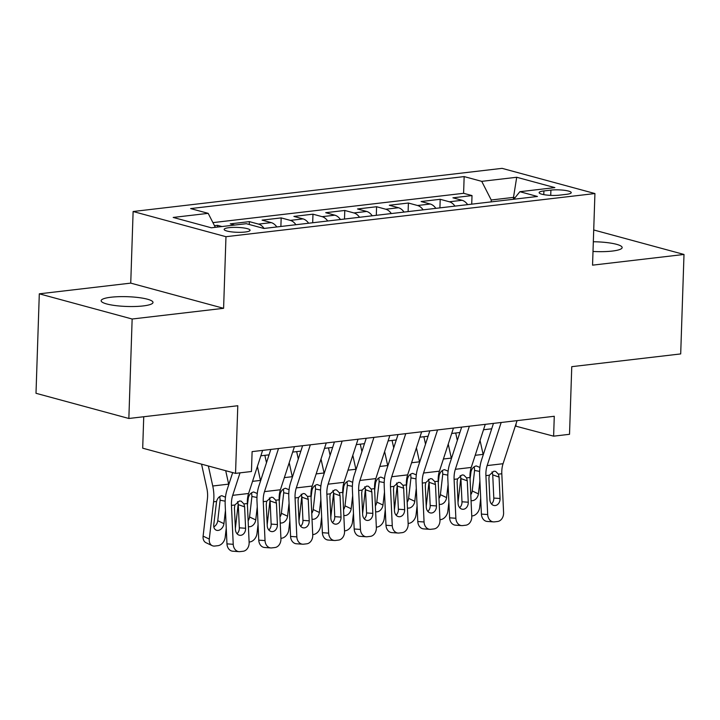 <?xml version="1.0" encoding="UTF-8"?>
<svg xmlns="http://www.w3.org/2000/svg" width="720" height="720" viewBox="0 0 720 720"><rect width="100%" height="100%" fill="white"/><g stroke="black" fill="none" stroke-linecap="round" stroke-linejoin="round"><path stroke-width="1.08" d="M143.136 305.937A25.947 4.896 1.9 0 0 153 302.445A25.947 4.896 1.9 0 0 138.456 297.549A25.947 4.896 1.9 0 0 111.015 297.225A25.947 4.896 1.9 0 0 101.142 300.717A25.947 4.896 1.9 0 0 115.686 305.613A25.947 4.896 1.9 0 0 143.136 305.937M593.01 251.46A25.947 4.896 1.9 0 0 612.288 251.064A25.947 4.896 1.9 0 0 622.152 247.563A25.947 4.896 1.9 0 0 593.334 241.749M245.142 232.02A12.969 2.448 1.9 0 0 250.074 230.274A12.969 2.448 1.9 0 0 242.802 227.826A12.969 2.448 1.9 0 0 229.086 227.664A12.969 2.448 1.9 0 0 224.145 229.41A12.969 2.448 1.9 0 0 231.417 231.858A12.969 2.448 1.9 0 0 245.142 232.02M143.739 416.736L142.695 448.182L235.548 473.373L251.451 471.51L252.108 451.62L554.274 416.277L553.617 436.167L569.52 434.304L571.761 366.669L680.697 353.925L684 254.457L593.721 229.968M39.303 293.823L36 393.291L128.853 418.482L132.147 319.014L223.596 308.313L225.972 236.7L133.119 211.509L130.743 283.122L39.303 293.823L132.147 319.014M225.972 236.7L594.927 193.545L502.083 168.354L133.119 211.509M467.667 204.624A16.218 9.945 -96.7 0 0 462.087 200.295L452.925 197.811L472.014 195.579L471.726 204.156M454.95 206.118A16.218 9.945 -96.7 0 0 449.361 201.78L440.199 199.296L439.92 207.873M440.199 199.296L421.119 201.528L430.281 204.021A16.218 9.945 -96.7 0 1 435.861 208.35M404.055 212.067A16.218 9.945 -96.7 0 0 398.475 207.738L389.313 205.254L408.393 203.022L408.114 211.599M372.249 215.793A16.218 9.945 -96.7 0 0 366.66 211.455L357.507 208.971L376.587 206.739L376.308 215.316M340.443 219.51A16.218 9.945 -96.7 0 0 334.854 215.181L325.701 212.697L344.781 210.465L344.493 219.033M308.637 223.227A16.218 9.945 -96.7 0 0 303.048 218.898L293.895 216.414L312.975 214.182L312.687 222.759M276.831 226.953A16.218 9.945 -96.7 0 0 271.242 222.624L262.08 220.131L281.169 217.899L280.881 226.476M234.711 225.054L230.274 223.857L249.363 221.625L249.264 224.496M550.899 190.116L543.906 190.935A12.564 2.367 1.9 0 0 539.127 192.627A12.564 2.367 1.9 0 0 546.165 195.003A12.564 2.367 1.9 0 0 559.458 195.156L566.46 194.337A12.564 2.367 1.9 0 0 571.239 192.645A12.564 2.367 1.9 0 0 564.192 190.278A12.564 2.367 1.9 0 0 550.899 190.116L550.728 195.381M513.432 199.278L513.495 197.388L491.229 199.989L481.725 181.35L464.157 176.589L190.62 208.584L208.188 213.354L173.196 217.44L211.338 227.79L246.33 223.695L263.898 228.465L537.435 196.47L519.867 191.7L513.837 199.224M481.725 181.35L516.708 177.264L554.859 187.614L519.867 191.7M472.014 195.579L463.599 193.302L212.913 222.624M221.985 226.548L217.557 225.342L214.488 225.702M249.363 221.625L258.525 224.109A16.218 9.945 83.3 0 1 264.105 228.438M281.169 217.899L290.331 220.383A16.218 9.945 83.3 0 1 295.911 224.721M312.975 214.182L322.137 216.666A16.218 9.945 83.3 0 1 327.717 220.995M344.781 210.465L353.943 212.949A16.218 9.945 83.3 0 1 359.532 217.278M376.587 206.739L385.749 209.223A16.218 9.945 83.3 0 1 391.338 213.561M408.393 203.022L417.555 205.506A16.218 9.945 83.3 0 1 423.144 209.835M491.175 201.879L491.229 199.989M235.548 473.373L237.789 405.738L128.853 418.482M594.927 193.545L592.551 265.158L684 254.457M515.322 426.033L553.617 436.167M260.865 455.796L269.055 454.842M292.671 452.079L300.861 451.116M324.477 448.353L332.667 447.399M356.283 444.636L364.473 443.673M388.089 440.91L396.279 439.956M419.895 437.193L428.085 436.239M451.71 433.476L459.891 432.513M483.516 429.75L491.706 428.796M514.989 197.793L513.495 197.388L516.708 177.264M516.042 423.81L515.97 425.952M463.599 193.302L464.157 176.589M217.557 225.342L217.494 227.07M208.188 213.354L215.316 227.331M223.596 308.313L130.743 283.122M517.077 420.624L503.055 463.716A20.268 12.429 -96.7 0 0 501.813 473.76L503.586 512.685A8.109 6.363 94 0 1 497.592 521.487L494.406 521.865A8.109 6.363 94 0 1 493.47 521.883A8.109 6.363 94 0 1 487.683 514.539L485.91 475.623L489.33 475.218L493.893 471.204L495.621 471.384L498.384 474.156L499.086 477.09L500.058 498.501A6.489 5.094 -86 0 1 495.261 505.548A6.489 5.094 -86 0 1 494.514 505.566A6.489 5.094 -86 0 1 489.879 499.689L488.907 478.278L489.33 475.218M493.461 423.387L481.509 460.116A30.402 18.639 -96.7 0 0 479.637 475.173L481.41 514.098L487.683 514.539M501.174 422.487L487.152 465.579A20.268 12.429 -96.7 0 0 485.91 475.623M491.481 503.964A6.489 5.094 94 0 0 493.794 498.06L492.741 474.867L492.021 471.843M493.47 521.883L487.206 521.442A8.109 6.363 -86 0 1 481.41 514.098M455.697 433.008L457.326 440.415M460.863 477.828L458.028 502.398M480.042 440.406L483.111 454.374A30.402 18.639 83.3 0 1 483.219 454.869M480.699 498.402L479.655 507.447A8.109 5.976 115.4 0 1 472.401 515.916L471.753 515.988M470.07 478.998L471.006 471.69C471.933 468.423 473.697 466.506 476.298 465.939L479.916 467.46M470.79 494.739A6.489 4.779 115.4 0 0 472.212 490.941L478.395 493.875L479.898 480.852M478.395 493.875A6.489 4.779 -64.6 0 1 472.59 500.652A6.489 4.779 -64.6 0 1 471.051 500.535M479.619 471.411L474.579 470.439L472.212 490.941M474.579 470.439L474.345 467.64M485.271 424.35L471.249 467.442A20.268 12.429 -96.7 0 0 470.007 477.477L471.771 516.402A8.109 6.363 94 0 1 465.777 525.213L462.6 525.582A8.109 6.363 94 0 1 461.664 525.6A8.109 6.363 94 0 1 455.868 518.265L454.095 479.34L457.524 478.935L462.078 474.921L463.815 475.11L466.578 477.882L467.28 480.807L468.252 502.218A6.489 5.094 -86 0 1 463.455 509.265A6.489 5.094 -86 0 1 462.708 509.283A6.489 5.094 -86 0 1 458.073 503.406L457.101 482.004L457.524 478.935M461.655 427.113L449.703 463.833A30.402 18.639 -96.7 0 0 447.831 478.899L449.604 517.824L455.868 518.265M469.368 426.204L455.346 469.296A20.268 12.429 -96.7 0 0 454.095 479.34M459.675 507.681A6.489 5.094 94 0 0 461.988 501.777L460.926 478.593L460.215 475.569M461.664 525.6L455.4 525.159A8.109 6.363 -86 0 1 449.604 517.824M453.465 428.067L439.443 471.159A20.268 12.429 -96.7 0 0 438.192 481.203L439.965 520.119A8.109 6.363 94 0 1 433.971 528.93L430.794 529.299A8.109 6.363 94 0 1 429.858 529.326A8.109 6.363 94 0 1 424.062 521.982L422.289 483.057L425.718 482.661L430.272 478.638L432.009 478.827L434.772 481.599L435.474 484.533L436.446 505.935A6.489 5.094 -86 0 1 431.649 512.991A6.489 5.094 -86 0 1 430.902 513A6.489 5.094 -86 0 1 426.267 507.132L425.295 485.721L425.718 482.661M429.849 430.83L417.897 467.559A30.402 18.639 -96.7 0 0 416.025 482.616L417.798 521.541L424.062 521.982M437.562 429.93L423.54 473.022A20.268 12.429 -96.7 0 0 422.289 483.057M427.86 511.407A6.489 5.094 94 0 0 430.182 505.494L429.12 482.31L428.409 479.286M429.858 529.326L423.594 528.885A8.109 6.363 -86 0 1 417.798 521.541M421.659 431.784L407.637 474.876A20.268 12.429 -96.7 0 0 406.386 484.92L408.159 523.845A8.109 6.363 94 0 1 402.165 532.656L398.988 533.025A8.109 6.363 94 0 1 398.052 533.043A8.109 6.363 94 0 1 392.256 525.699L390.483 486.783L393.912 486.378L398.466 482.364L400.203 482.544L402.966 485.325L403.659 488.25L404.64 509.661A6.489 5.094 -86 0 1 399.843 516.708A6.489 5.094 -86 0 1 399.096 516.726A6.489 5.094 -86 0 1 394.461 510.849L393.489 489.438L393.912 486.378M398.043 434.547L386.091 471.276A30.402 18.639 -96.7 0 0 384.219 486.342L385.992 525.258L392.256 525.699M405.756 433.647L391.734 476.739A20.268 12.429 -96.7 0 0 390.483 486.783M396.054 515.124A6.489 5.094 94 0 0 398.376 509.22L397.314 486.036L396.603 483.012M398.052 533.043L391.779 532.602A8.109 6.363 -86 0 1 385.992 525.258M389.853 435.51L375.831 478.602A20.268 12.429 -96.7 0 0 374.58 488.637L376.353 527.562A8.109 6.363 94 0 1 370.359 536.373L367.182 536.742A8.109 6.363 94 0 1 366.246 536.769A8.109 6.363 94 0 1 360.45 529.425L358.677 490.5L362.106 490.104L366.66 486.081L368.397 486.27L371.16 489.042L371.853 491.976L372.834 513.378A6.489 5.094 -86 0 1 368.037 520.425A6.489 5.094 -86 0 1 367.281 520.443A6.489 5.094 -86 0 1 362.655 514.575L361.674 493.164L362.106 490.104M366.237 438.273L354.285 474.993A30.402 18.639 -96.7 0 0 352.413 490.059L354.186 528.984L360.45 529.425M373.95 437.364L359.928 480.456A20.268 12.429 -96.7 0 0 358.677 490.5M364.248 518.85A6.489 5.094 94 0 0 366.561 512.937L365.508 489.753L364.797 486.729M366.246 536.769L359.973 536.328A8.109 6.363 -86 0 1 354.186 528.984M423.891 436.725L425.52 444.132M429.057 481.554L426.222 506.115M448.236 444.123L451.305 458.091A30.402 18.639 83.3 0 1 451.413 458.586M448.893 502.119L447.849 511.164A8.109 5.976 115.4 0 1 440.595 519.633L439.947 519.714M438.264 482.715L439.2 475.407C440.127 472.149 441.891 470.232 444.492 469.656L448.11 471.177M438.984 498.456A6.489 4.779 115.4 0 0 440.406 494.667L446.589 497.601L448.092 484.569M446.589 497.601A6.489 4.779 -64.6 0 1 440.784 504.378A6.489 4.779 -64.6 0 1 439.245 504.252M447.813 475.137L442.773 474.165L440.406 494.667M442.773 474.165L442.539 471.357M392.085 440.451L393.714 447.858M397.251 485.271L394.416 509.841M416.43 447.849L419.499 461.817A30.402 18.639 83.3 0 1 419.598 462.312M417.087 505.845L416.043 514.89A8.109 5.976 115.4 0 1 408.789 523.359L408.141 523.431M406.458 486.441L407.385 479.133C408.321 475.866 410.085 473.949 412.686 473.382L416.304 474.903M407.178 502.182A6.489 4.779 115.4 0 0 408.6 498.384L414.783 501.318L416.286 488.295M414.783 501.318A6.489 4.779 -64.6 0 1 408.978 508.095A6.489 4.779 -64.6 0 1 407.439 507.978M415.998 478.854L410.967 477.882L408.6 498.384M410.967 477.882L410.733 475.083M360.279 444.168L361.899 451.575M365.436 488.997L362.61 513.558M384.624 451.566L387.693 465.534A30.402 18.639 83.3 0 1 387.792 466.029M385.281 509.562L384.237 518.607A8.109 5.976 115.4 0 1 376.983 527.076L376.335 527.148M374.652 490.158L375.579 482.85C376.515 479.592 378.279 477.675 380.88 477.099L384.498 478.62M375.372 505.899A6.489 4.779 115.4 0 0 376.794 502.101L382.977 505.044L384.48 492.012M382.977 505.044A6.489 4.779 -64.6 0 1 377.172 511.812A6.489 4.779 -64.6 0 1 375.633 511.695M384.192 482.58L379.161 481.599L376.794 502.101M379.161 481.599L378.927 478.8M328.473 447.885L330.093 455.301M333.63 492.714L330.795 517.275M352.818 455.283L355.887 469.26A30.402 18.639 83.3 0 1 355.986 469.746M353.475 513.288L352.431 522.333A8.109 5.976 115.4 0 1 345.177 530.793L344.529 530.874M342.846 493.875L343.773 486.567C344.709 483.309 346.473 481.392 349.074 480.825L352.692 482.346M343.557 509.625A6.489 4.779 115.4 0 0 344.988 505.827L351.171 508.761L352.674 495.729M351.171 508.761A6.489 4.779 -64.6 0 1 345.366 515.538A6.489 4.779 -64.6 0 1 343.827 515.412M352.386 486.297L347.355 485.325L344.988 505.827M347.355 485.325L347.121 482.517M358.047 439.227L344.016 482.319A20.268 12.429 -96.7 0 0 342.774 492.363L344.547 531.288A8.109 6.363 94 0 1 338.553 540.09L335.376 540.468A8.109 6.363 94 0 1 334.431 540.486A8.109 6.363 94 0 1 328.644 533.142L326.871 494.226L330.3 493.821L334.854 489.807L336.591 489.987L339.345 492.759L340.047 495.693L341.028 517.104A6.489 5.094 -86 0 1 336.231 524.151A6.489 5.094 -86 0 1 335.475 524.169A6.489 5.094 -86 0 1 330.849 518.292L329.868 496.881L330.3 493.821M334.422 441.99L322.47 478.719A30.402 18.639 -96.7 0 0 320.607 493.776L322.38 532.701L328.644 533.142M342.144 441.09L328.113 484.182A20.268 12.429 -96.7 0 0 326.871 494.226M332.442 522.567A6.489 5.094 94 0 0 334.755 516.663L333.702 493.47L332.991 490.446M334.431 540.486L328.167 540.045A8.109 6.363 -86 0 1 322.38 532.701M296.667 451.611L298.287 459.018M301.824 496.431L298.989 521.001M321.012 459.009L324.072 472.977A30.402 18.639 83.3 0 1 324.18 473.472M321.66 517.005L320.616 526.05A8.109 5.976 115.4 0 1 313.371 534.519L312.723 534.591M311.04 497.601L311.967 490.293C312.903 487.026 314.667 485.109 317.268 484.542L320.886 486.063M311.751 513.342A6.489 4.779 115.4 0 0 313.182 509.544L319.365 512.478L320.868 499.455M319.365 512.478A6.489 4.779 -64.6 0 1 313.56 519.255A6.489 4.779 -64.6 0 1 312.021 519.138M320.58 490.014L315.54 489.042L313.182 509.544M315.54 489.042L315.315 486.243M326.241 442.953L312.21 486.045A20.268 12.429 -96.7 0 0 310.968 496.08L312.741 535.005A8.109 6.363 94 0 1 306.747 543.816L303.57 544.185A8.109 6.363 94 0 1 302.625 544.203A8.109 6.363 94 0 1 296.838 536.868L295.065 497.943L298.494 497.538L303.048 493.524L304.785 493.713L307.539 496.485L308.241 499.41L309.213 520.821A6.489 5.094 -86 0 1 304.425 527.868A6.489 5.094 -86 0 1 303.669 527.886A6.489 5.094 -86 0 1 299.043 522.009L298.062 500.607L298.494 497.538M302.616 445.716L290.664 482.436A30.402 18.639 -96.7 0 0 288.801 497.502L290.574 536.427L296.838 536.868M310.338 444.807L296.307 487.899A20.268 12.429 -96.7 0 0 295.065 497.943M300.636 526.284A6.489 5.094 94 0 0 302.949 520.38L301.896 497.196L301.176 494.172M302.625 544.203L296.361 543.762A8.109 6.363 -86 0 1 290.574 536.427M264.861 455.328L266.481 462.735M270.018 500.157L267.183 524.718M289.206 462.726L292.266 476.694A30.402 18.639 83.3 0 1 292.374 477.189M289.854 520.722L288.81 529.767A8.109 5.976 115.4 0 1 281.565 538.236L280.917 538.317M279.234 501.318L280.161 494.01C281.097 490.752 282.861 488.835 285.462 488.259L289.071 489.78M279.945 517.059A6.489 4.779 115.4 0 0 281.376 513.27L287.55 516.204L289.062 503.172M287.55 516.204A6.489 4.779 -64.6 0 1 281.754 522.981A6.489 4.779 -64.6 0 1 280.215 522.855M288.774 493.74L283.734 492.768L281.376 513.27M283.734 492.768L283.5 489.96M294.426 446.67L280.404 489.762A20.268 12.429 -96.7 0 0 279.162 499.806L280.935 538.722A8.109 6.363 94 0 1 274.941 547.533L271.755 547.902A8.109 6.363 94 0 1 270.819 547.929A8.109 6.363 94 0 1 265.032 540.585L263.259 501.66L266.688 501.264L271.242 497.241L272.979 497.43L275.733 500.202L276.435 503.136L277.407 524.538A6.489 5.094 -86 0 1 272.619 531.594A6.489 5.094 -86 0 1 271.863 531.603A6.489 5.094 -86 0 1 267.228 525.735L266.256 504.324L266.688 501.264M270.81 449.433L258.858 486.162A30.402 18.639 -96.7 0 0 256.995 501.219L258.768 540.144L265.032 540.585M278.523 448.533L264.501 491.625A20.268 12.429 -96.7 0 0 263.259 501.66M268.83 530.01A6.489 5.094 94 0 0 271.143 524.097L270.09 500.913L269.37 497.889M270.819 547.929L264.555 547.488A8.109 6.363 -86 0 1 258.768 540.144M238.212 503.874L235.377 528.444M257.4 466.452L260.46 480.42A30.402 18.639 83.3 0 1 260.568 480.915M258.048 524.448L257.004 533.493A8.109 5.976 115.4 0 1 249.75 541.962L249.111 542.034M247.419 505.044L248.355 497.736C249.282 494.469 251.055 492.552 253.656 491.985L257.265 493.506M248.139 520.785A6.489 4.779 115.4 0 0 249.561 516.987L255.744 519.921L257.247 506.898M255.744 519.921A6.489 4.779 -64.6 0 1 249.948 526.698A6.489 4.779 -64.6 0 1 248.4 526.581M256.968 497.457L251.928 496.485L249.561 516.987M251.928 496.485L251.694 493.686M262.62 450.387L248.598 493.479A20.268 12.429 -96.7 0 0 247.356 503.523L249.129 542.448A8.109 6.363 94 0 1 243.135 551.259L239.949 551.628A8.109 6.363 94 0 1 239.013 551.646A8.109 6.363 94 0 1 233.226 544.302L231.453 505.386L234.873 504.981L239.436 500.967L241.173 501.147L243.927 503.928L244.629 506.853L245.601 528.264A6.489 5.094 -86 0 1 240.804 535.311A6.489 5.094 -86 0 1 240.057 535.329A6.489 5.094 -86 0 1 235.422 529.452L234.45 508.041L234.873 504.981M232.677 472.599L227.052 489.879A30.402 18.639 -96.7 0 0 225.189 504.945L226.962 543.861L233.226 544.302M240.012 472.851L232.695 495.342A20.268 12.429 -96.7 0 0 231.453 505.386M237.024 533.727A6.489 5.094 94 0 0 239.337 527.823L238.284 504.639L237.564 501.615M239.013 551.646L232.749 551.205A8.109 6.363 -86 0 1 226.962 543.861M201.546 464.148L206.847 488.331A20.268 12.429 83.3 0 1 207.414 498.861L203.112 536.139L209.295 539.073A8.109 5.976 115.4 0 0 212.184 545.652A8.109 5.976 115.4 0 0 214.767 546.048L217.944 545.679A8.109 5.976 115.4 0 0 225.198 537.21L226.242 528.165M208.368 466.002L212.751 486A30.402 18.639 83.3 0 1 213.597 501.795L209.295 539.073M225.711 470.709L228.654 484.137A30.402 18.639 83.3 0 1 228.762 484.632M213.813 526.86A6.489 4.779 115.4 0 0 217.755 520.704L223.938 523.647A6.489 4.779 -64.6 0 1 218.142 530.415A6.489 4.779 -64.6 0 1 216.072 530.1A6.489 4.779 -64.6 0 1 213.759 524.835L216.549 501.453C217.476 498.195 219.249 496.278 221.85 495.702L225.459 497.223M223.938 523.647L225.441 510.615M212.184 545.652L206.001 542.718A8.109 5.976 -64.6 0 1 203.112 536.139M225.162 501.183L220.122 500.202L217.755 520.704M220.122 500.202L219.888 497.403M449.361 201.78L462.087 200.295M258.525 224.109L271.242 222.624M290.331 220.383L303.048 218.898M322.137 216.666L334.854 215.181M353.943 212.949L366.66 211.455M385.749 209.223L398.475 207.738M417.555 205.506L430.281 204.021M543.78 194.634L543.906 190.935M498.384 474.156L501.813 473.76M487.152 465.579L503.055 463.716M493.794 498.06L500.058 498.501M499.086 477.09L492.741 474.867M459.288 507.186L459.9 507.474M483.111 454.374L475.2 455.301M471.006 471.69L470.259 471.771M466.578 477.882L470.007 477.477M455.346 469.296L471.249 467.442M461.988 501.777L468.252 502.218M467.28 480.807L460.926 478.593M434.772 481.599L438.192 481.203M423.54 473.022L439.443 471.159M430.182 505.494L436.446 505.935M435.474 484.533L429.12 482.31M402.966 485.325L406.386 484.92M391.734 476.739L407.637 474.876M398.376 509.22L404.64 509.661M403.659 488.25L397.314 486.036M371.16 489.042L374.58 488.637M359.928 480.456L375.831 478.602M366.561 512.937L372.834 513.378M371.853 491.976L365.508 489.753M427.482 510.903L428.094 511.2M451.305 458.091L443.394 459.018M439.2 475.407L438.453 475.497M395.667 514.629L396.279 514.917M419.499 461.817L411.588 462.744M407.385 479.133L406.647 479.214M363.861 518.346L364.473 518.643M387.693 465.534L379.773 466.461M375.579 482.85L374.841 482.94M332.055 522.072L332.667 522.36M355.887 469.26L347.967 470.178M343.773 486.567L343.035 486.657M339.345 492.759L342.774 492.363M328.113 484.182L344.016 482.319M334.755 516.663L341.028 517.104M340.047 495.693L333.702 493.47M300.249 525.789L300.861 526.077M324.072 472.977L316.161 473.904M311.967 490.293L311.229 490.374M307.539 496.485L310.968 496.08M296.307 487.899L312.21 486.045M302.949 520.38L309.213 520.821M308.241 499.41L301.896 497.196M268.443 529.506L269.055 529.803M292.266 476.694L284.355 477.621M280.161 494.01L279.423 494.1M275.733 500.202L279.162 499.806M264.501 491.625L280.404 489.762M271.143 524.097L277.407 524.538M276.435 503.136L270.09 500.913M236.637 533.232L237.249 533.52M260.46 480.42L252.549 481.347M248.355 497.736L247.608 497.817M243.927 503.928L247.356 503.523M232.695 495.342L248.598 493.479M239.337 527.823L245.601 528.264M244.629 506.853L238.284 504.639M228.654 484.137L212.751 486M216.549 501.453L213.597 501.795"/></g></svg>
